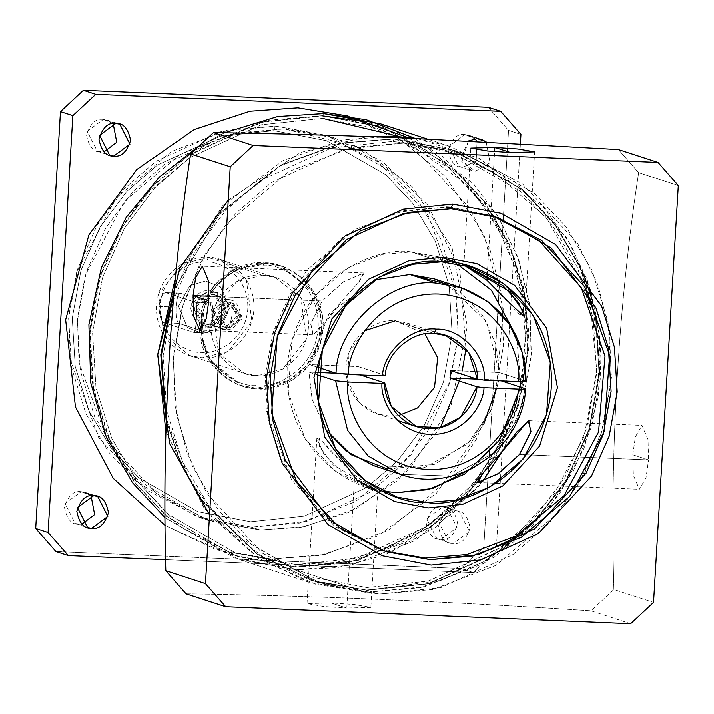 <?xml version="1.0" encoding="UTF-8"?>
<svg xmlns="http://www.w3.org/2000/svg" width="714" height="714" viewBox="0 0 714 714"><rect width="100%" height="100%" fill="white"/><g stroke="black" fill="none" stroke-linecap="round" stroke-linejoin="round"><path stroke-width="0.54" stroke-dasharray="3.57 2.68" d="M526.164 381.374L499.211 372.529L495.632 343.711L482.744 315.615L461.226 292.883L434.433 278.951M178.848 323.388C176.661 321.702 175.724 316.284 176.028 307.136L158.981 306.422C159.392 315.668 161.078 321.121 164.05 322.764L178.848 323.388L208.586 333.054L213.2 319.22L210.38 302.968L180.633 293.302C178.339 293.525 176.804 298.14 176.028 307.136C175.724 316.284 176.661 321.702 178.848 323.388L164.05 322.764L193.789 332.429L208.586 333.054L178.848 323.388M229.239 328.244L231.845 316.32L229.239 328.244L217.815 315.204L230.729 303.173L242.162 316.222L229.239 328.244L241.662 319.104L233.88 303.745L230.729 303.173L218.314 312.321L226.097 327.681L229.239 328.244L222.375 326.476L214.593 311.117L227.016 301.968L230.158 302.531L237.941 317.891L225.526 327.039L229.239 328.244M225.374 329.547C218.422 330.109 213.843 324.897 211.656 313.892C215.137 303.129 220.305 298.318 227.159 299.461C234.121 298.898 238.69 304.11 240.877 315.115C237.405 325.879 232.228 330.689 225.374 329.547L240.279 318.569L230.934 300.139L227.159 299.461L212.263 310.438L221.599 328.868L225.374 329.547L206.73 324.031L197.394 305.601L212.29 294.623L216.065 295.31L225.41 313.741L210.505 324.709L225.374 329.547M225.526 327.039L238.449 315.017L227.016 301.968L214.093 313.99L225.526 327.039M210.353 327.217C202.24 327.878 196.903 321.791 194.351 308.957C198.412 296.399 204.445 290.785 212.442 292.124C220.564 291.464 225.892 297.551 228.444 310.385C224.383 322.942 218.359 328.556 210.353 327.217L227.748 314.419L216.851 292.91L212.442 292.124L195.056 304.923L205.953 326.423L210.353 327.217L202.232 325.218L191.334 303.718L208.729 290.91L213.129 291.705L224.026 313.205L206.641 326.012L210.353 327.217M210.505 324.709C217.359 325.861 222.527 321.05 226.008 310.287C223.821 299.282 219.252 294.061 212.29 294.623C205.436 293.481 200.268 298.291 196.787 309.055C198.974 320.059 203.544 325.281 210.505 324.709M206.641 326.012C214.637 327.342 220.671 321.737 224.732 309.18C222.179 296.337 216.842 290.25 208.729 290.91C200.723 289.581 194.699 295.185 190.638 307.743C193.191 320.586 198.519 326.673 206.641 326.012L202.41 333.483L187.425 327.601L178.482 306.181L189.924 285.627L205.525 281.021L220.501 286.903L229.444 308.323L218.011 328.877L202.41 333.483L206.641 326.012M206.649 262.127C219.573 260.851 249.186 275.666 247.794 309.091C245.214 342.47 213.995 354.733 201.286 352.377C188.353 353.653 158.749 338.838 160.132 305.413C162.712 272.043 193.931 259.771 206.649 262.127C193.931 259.771 162.712 272.043 160.132 305.413C158.749 338.838 188.353 353.653 201.286 352.377C213.995 354.733 245.214 342.47 247.794 309.091C249.186 275.666 219.573 260.851 206.649 262.127L208.185 257.513C222.545 256.094 255.451 272.561 253.907 309.697C251.042 346.781 216.351 360.409 202.223 357.794C187.862 359.213 154.956 342.756 156.5 305.61C159.374 268.526 194.056 254.907 208.185 257.513L206.649 262.127M202.41 333.483L218.011 328.877L229.444 308.323L220.501 286.903L205.525 281.021L189.924 285.627L178.482 306.181L187.425 327.601L202.41 333.483M165.835 292.678L195.574 302.343C197.974 302.861 196.082 334.812 193.789 332.429C196.082 334.812 197.974 302.861 195.574 302.343L210.38 302.968C215.11 299.059 212.683 339.837 208.586 333.054L193.789 332.429L164.05 322.764C161.078 321.121 159.392 315.668 158.981 306.422L176.028 307.136C176.804 298.14 178.339 293.525 180.633 293.302L165.559 292.633L180.633 293.302L210.38 302.968L195.574 302.343L165.835 292.678C162.756 292.802 160.471 297.381 158.981 306.422C160.471 297.381 162.756 292.802 165.835 292.678L180.633 293.302M193.789 332.429L208.586 333.054M208.185 257.513L182.195 263.894L158.508 294.088L164.033 335.437L189.638 355.536L202.223 357.794L228.212 351.422L251.899 321.22L246.375 279.87L220.769 259.78L208.185 257.513L262.707 275.238L275.292 277.505L300.897 297.595L306.422 338.945L282.735 369.138L256.745 375.519L244.161 373.252L218.555 353.162L213.031 311.813L236.718 281.619L262.707 275.238L208.185 257.513M263.305 265.215C280.54 263.511 320.024 283.262 318.167 327.833C314.731 372.333 273.105 388.684 256.156 385.551C238.913 387.247 199.438 367.496 201.286 322.933C204.722 278.424 246.348 262.074 263.305 265.215C246.348 262.074 204.722 278.424 201.286 322.933C199.438 367.496 238.913 387.247 256.156 385.551C273.105 388.684 314.731 372.333 318.167 327.833C320.024 283.262 280.54 263.511 263.305 265.215L264.073 262.904C282.03 261.137 323.147 281.709 321.229 328.137C317.641 374.484 274.283 391.522 256.621 388.255C238.663 390.031 197.537 369.45 199.465 323.031C203.053 276.675 246.41 259.637 264.073 262.904L263.305 265.215M262.707 275.238C248.579 272.623 213.897 286.252 211.023 323.335C209.479 360.481 242.385 376.938 256.745 375.519C270.874 378.134 305.565 364.506 308.43 327.423C309.974 290.286 277.068 273.819 262.707 275.238M264.073 262.904L231.586 270.874L214.191 285.546L201.973 308.627L200 335.946L208.881 360.311L240.895 385.426L256.621 388.255L289.108 380.285L306.502 365.613L318.721 342.533L320.693 315.213L311.813 290.848L279.799 265.733L264.073 262.904L281.655 266.34L313.669 291.455L322.549 315.82L320.577 343.139L308.359 366.22L290.964 380.883L258.486 388.862L242.751 386.033L210.737 360.918L201.857 336.553L203.829 309.233L216.056 286.153L233.442 271.481L265.929 263.511L264.073 262.904M273.819 130.635L326.539 140.694L385.462 174.528L412.951 203.606L435.272 241.189L449.16 285.77L452.149 334.152L443.448 382.035L424.33 425.232L397.671 460.762L366.88 487.403L304.235 516.142L250.587 521.729L197.867 511.679L138.944 477.844L111.455 448.767L89.143 411.184L75.247 366.603L72.266 318.221L80.968 270.329L100.076 227.132L126.735 191.602L157.535 164.97L220.171 136.231L273.819 130.635L220.171 136.231L157.535 164.97L126.735 191.602L100.076 227.132L80.968 270.329L72.266 318.221L75.247 366.603L89.143 411.184L111.455 448.767L138.944 477.844L197.867 511.679L250.587 521.729L304.235 516.142L366.88 487.403L397.671 460.762L424.33 425.232L443.448 382.035L452.149 334.152L449.16 285.77L435.272 241.189L412.951 203.606L385.462 174.528L326.539 140.694L273.819 130.635L275.363 126.03L329.431 136.338L389.862 171.039L418.056 200.866L440.949 239.413L455.193 285.136L458.254 334.759L449.329 383.873L429.73 428.177L402.384 464.618L370.798 491.937L306.556 521.416L251.524 527.146L197.457 516.838L137.026 482.137L108.831 452.31L85.939 413.763L71.695 368.04L68.633 318.417L77.558 269.303L97.158 224.999L124.504 188.558L156.089 161.239L220.331 131.76L275.363 126.03L273.819 130.635M265.929 263.511C248.267 260.244 204.909 277.282 201.33 323.629C199.402 370.057 240.52 390.629 258.486 388.862C276.139 392.129 319.497 375.091 323.085 328.735C325.013 282.316 283.886 261.735 265.929 263.511M440.386 427.57L397.564 480.522L348.129 512.652L300.942 527.289L260.199 529.966L209.862 520.917L156.562 493.561L107.421 440.547L79.004 362.569L77.478 318.569L85.323 275.149L124.432 201.303L180.089 154.358L236.066 132.929L284.038 128.85L334.375 137.9L382.285 161.435L428.025 205.409L459.905 270.776L465.939 348.95M462.199 370.977L460.369 378.438M356.206 146.54L284.038 128.85L229.007 134.58L164.764 164.059L133.179 191.379L105.833 227.82L86.233 272.123L77.308 321.238L80.37 370.861L94.614 416.583L117.507 455.13L145.701 484.958L206.132 519.658L260.199 529.966L251.524 527.146L299.496 523.067L355.474 501.639L411.13 454.693L450.239 380.848L458.085 337.427L456.558 293.418L428.141 215.45L379 162.435L325.7 135.08L275.363 126.03L227.391 130.109L171.414 151.538L115.757 198.483L76.648 272.329L68.803 315.749L70.329 359.749L98.746 437.727L147.896 490.741L201.187 518.096L251.524 527.146L260.199 529.966L304.575 526.62L356.215 508.743L409.086 469.509L450.918 406.123L467.295 326.325L452.042 247.856L412.683 187.229L363.346 150.083M488.278 107.252L508.538 130.367L483.771 547.227L460.869 568.54L55.96 551.565L460.869 568.54L483.771 547.227L508.538 130.367L520.925 134.402L508.538 130.367L488.278 107.252M81.226 491.669C73.801 490.429 68.196 495.641 64.43 507.297C66.795 519.221 71.748 524.87 79.29 524.255L81.842 524.156L75.202 523.523L65.081 503.557L81.226 491.669L85.314 492.401L91.062 495.802L81.226 491.669L93.614 495.694L81.226 491.669M442.832 506.824C435.397 505.592 429.801 510.796 426.035 522.461C428.4 534.375 433.353 540.034 440.895 539.418C448.321 540.659 453.917 535.446 457.692 523.79C455.318 511.867 450.364 506.217 442.832 506.824L446.919 507.565L457.04 527.53L440.895 539.418L436.807 538.686L426.686 518.712L442.832 506.824L455.22 510.858L439.074 522.746L449.195 542.711L453.283 543.443L469.428 531.564L459.307 511.59L442.832 506.824M464.948 134.553C457.522 133.313 451.917 138.525 448.151 150.19C450.516 162.105 455.47 167.763 463.011 167.147L476.167 161.025L477.041 141.336L476.167 161.025L463.011 167.147L458.924 166.416L448.803 146.441L464.948 134.553L469.036 135.294L474.783 138.686L464.948 134.553L477.336 138.587L464.948 134.553M103.343 119.399C95.917 118.158 90.312 123.37 86.546 135.026C88.911 146.95 93.864 152.6 101.406 151.984L103.958 151.886L97.318 151.252L87.197 131.287L103.343 119.399L107.43 120.13L113.178 123.531L103.343 119.399L115.73 123.424L103.343 119.399M520.381 143.675L496.159 551.262L483.771 547.227L496.159 551.262L473.266 572.566L460.869 568.54L473.266 572.566L165.621 559.669L473.266 572.566L496.159 551.262L520.381 143.675M468.491 140.899L460.726 157.874L471.311 170.441L475.399 171.173L490.09 162.765L486.109 141.8L490.09 162.765L475.399 171.173L461.708 161.409L468.491 140.899M483.762 424.107L436.37 493.32L377.519 536L320.309 555.438L271.106 559.071L221.295 550.976L165.211 525.477L214.477 548.879L271.106 559.071L325.066 554.475L388.041 530.368L450.659 477.559L476.327 439.288L494.659 394.476L503.477 345.63L501.764 296.123L489.956 249.445L469.794 208.408L414.504 148.762L354.546 117.988L348.164 116.025L395.377 136.231M397.805 137.659L445.268 176.287L483.887 234.674L503.236 309.01L496.4 388.193M455.22 510.858C462.761 510.242 467.715 515.901 470.08 527.816C466.313 539.481 460.717 544.684 453.283 543.443C445.75 544.059 440.797 538.41 438.423 526.486C442.198 514.83 447.794 509.617 455.22 510.858M295.266 566.925L238.637 556.741L178.678 525.968L123.388 466.322L103.227 425.285L91.419 378.598L89.705 329.1L98.523 280.254L116.855 235.433L142.523 197.171L205.141 144.362L268.116 120.255L322.076 115.659L378.706 125.843L438.673 156.616L493.963 216.262L514.116 257.299L525.923 303.977L527.637 353.484L518.819 402.33L500.487 447.151L474.819 485.413L412.201 538.222L349.235 562.329L295.266 566.925L271.106 559.071L295.266 566.925L357.17 560.472L429.444 527.307L464.984 496.569L495.748 455.577L517.793 405.739L527.842 350.476L524.397 294.659L508.359 243.215L482.61 199.858L450.9 166.3L382.909 127.262L322.076 115.659L260.173 122.112L187.898 155.268L152.359 186.006L121.603 227.007L99.549 276.845L89.509 332.099L92.954 387.925L108.983 439.36L134.732 482.726L166.451 516.284L234.442 555.322L295.266 566.925L296.033 564.613L235.879 553.145L168.647 514.535L137.284 481.361L111.821 438.476L95.971 387.604L92.561 332.403L102.495 277.764L124.298 228.471L154.724 187.934L189.862 157.544L261.333 124.745L322.549 118.363L261.333 124.745L189.862 157.544L154.724 187.934L124.298 228.471L102.495 277.764L92.561 332.403L95.971 387.604L111.821 438.476L137.284 481.361L168.647 514.535L235.879 553.145L296.033 564.613L295.266 566.925M399.438 136.49L466.661 184.355L495.596 222.911L516.57 270.633L526.102 324.692L522.255 380.571L505.441 433.139L478.255 478.184M476.774 480.076L430.497 524.192L381.571 550.503L335.857 562.516L296.033 564.613L357.25 558.232L428.73 525.442L463.868 495.052L494.284 454.506L516.088 405.222L526.022 350.574L522.621 295.373L506.761 244.509L481.298 201.625L449.936 168.442L382.704 129.841L322.549 118.363M406.784 137.15L463.199 177.242L509.368 244.286L523.362 286.742L528.833 332.724L524.942 379.455L512.018 423.973L465.296 497.096L405.284 542.533L346.433 563.23L295.891 567.121L235.058 555.528L167.067 516.481L135.357 482.932L109.608 439.565L93.57 388.121L90.125 332.305L100.174 277.05L122.219 227.204L152.983 186.211L188.514 155.473L260.797 122.317L322.701 115.864L260.797 122.317L188.514 155.473L152.983 186.211L122.219 227.204L100.174 277.05L90.125 332.305L93.57 388.121L109.608 439.565L135.357 482.932L167.067 516.481L235.058 555.528L295.891 567.121L357.794 560.668L430.069 527.512L465.599 496.774L496.364 455.782L518.418 405.936L528.458 350.681L525.013 294.855L508.984 243.42L483.235 200.054L451.516 166.496L383.525 127.458L322.701 115.864L323.469 113.553L322.701 115.864M414.45 138.114L473.784 184.239L499.363 218.698L518.908 260.298L530.029 307.297L531.091 356.875L521.747 405.597L503.067 450.195M482.753 481.343L435.237 527.494L384.73 555.055L337.481 567.63L296.355 569.834L234.379 557.937L165.157 517.811L239.101 559.535L296.355 569.834L350.922 565.185L414.593 540.81L477.907 487.412L503.861 448.722L522.398 403.41L531.314 354.019L529.574 303.968L517.641 256.772L497.256 215.271L441.35 154.965L380.723 123.852M196.877 147.584L224.517 132.768L196.877 147.584M165.862 431.559L204.32 508.413L259.12 558.705L315.588 584.266L365.746 592.388L366.523 590.085L428.418 583.633L500.701 550.467L536.232 519.738L566.996 478.737L589.05 428.9L599.091 373.636L595.646 317.819L579.616 266.384L553.859 223.018L522.148 189.46L454.158 150.422L393.334 138.819L341.524 142.97L281.137 164.889L220.099 212.986L174.216 289.795L220.099 212.986L281.137 164.889L341.524 142.97L393.334 138.819L454.158 150.422L522.148 189.46L553.859 223.018L579.616 266.384L595.646 317.819L599.091 373.636L589.05 428.9L566.996 478.737L536.232 519.738L500.701 550.467L428.418 583.633L366.523 590.085L365.746 592.388L296.355 569.834L365.746 592.388L424.785 586.738L493.767 557.456L528.405 530.261L559.606 493.677L583.972 448.428L598.341 396.922L600.733 342.988L591.005 291.035L570.914 244.92L543.425 207.069L478.916 158.151L416.762 138.462L450.115 146.406L510.742 177.518L566.648 237.833L587.033 279.326L598.966 326.521L600.706 376.581L591.79 425.963L573.253 471.285L547.299 509.974L483.985 563.364L420.314 587.738L365.746 592.388L308.493 582.089L258.361 558.223L209.541 514.928M228.248 200.125L300.764 152.377L367.853 136.517M366.523 590.085L315.311 581.58L257.665 554.546L202.544 501.246L180.847 463.877L166.166 420.537L180.847 463.877L202.544 501.246L257.665 554.546L315.311 581.58L366.523 590.085M392.861 136.115L342.149 139.971L283.128 160.516L222.786 205.641L175.323 278.415M585.409 288.001L546.442 217.681L493.936 172.056L440.583 148.807L393.182 141.327L453.336 152.796L520.568 191.406L551.931 224.589L577.394 267.473L593.245 318.337L596.654 373.538L586.721 428.186L564.917 477.47L534.5 518.007L499.354 548.406L427.882 581.196L366.666 587.577L306.511 576.109L239.279 537.499L207.917 504.316L182.454 461.431L166.603 410.568L163.194 355.367L173.127 300.719L194.931 251.435L225.347 210.898L260.494 180.499L331.965 147.709L393.182 141.327L331.965 147.709L260.494 180.499L225.347 210.898L194.931 251.435L173.127 300.719L163.194 355.367L166.603 410.568L182.454 461.431L207.917 504.316L239.279 537.499L306.511 576.109L366.666 587.577L428.73 580.973L501.174 547.12M395.145 320.845L433.889 333.438L395.145 320.845L407.105 322.996L424.955 333.956L395.145 320.845C381.722 318.364 348.771 331.314 346.049 366.541C344.585 401.821 375.841 417.458 389.487 416.11L398.421 415.602L389.487 416.11L377.527 413.959L359.945 403.276L347.254 380.589L349.182 351.94L364.738 330.752M514.981 536.437L554.76 493.187L584.061 436.263L596.806 370.727L590.299 304.753M583.981 275.425L557.527 227.311L523.674 190.442L450.579 149.208L393.949 139.025L341.747 143.246L280.897 165.559L219.555 214.503L193.565 250.212L173.966 292.445L193.565 250.212L219.555 214.503L280.897 165.559L341.747 143.246L393.949 139.025L393.182 141.327L393.949 139.025L454.782 150.618L522.764 189.665L554.483 223.214L580.232 266.581L596.261 318.016L599.706 373.841L589.666 429.096L567.612 478.942L536.857 519.935L501.317 550.673L429.043 583.829L367.139 590.282L315.552 581.669L257.495 554.216L202.178 500.068L180.597 462.154L166.228 418.27L189.665 480.236L226.079 528.351L268.259 561.025L310.51 580.098L367.139 590.282L440.645 580.544L482.941 562.221L525.397 531.287L563.043 486.368L589.702 428.98L600.081 364.292L592.165 300.014M383.695 550.931L334.58 526.218L291.571 479.826L266.715 411.594L272.239 335.107L306.458 270.481L355.161 229.408L404.142 210.666L446.116 207.087L492.633 215.833L451.498 207.399M446.116 207.087L451.069 208.702L446.116 207.087L397.966 212.103L341.747 237.896L290.187 293.686L273.034 332.456L265.224 375.43L267.902 418.85L280.37 458.861L325.066 518.685L377.947 549.048L425.258 558.071M447.428 284.297L486.636 321.916L499.211 372.529L450.436 370.477L499.211 372.529L525.852 381.187L522.273 352.377L509.394 324.272L487.867 301.54L461.074 287.608M385.158 375.377L358.187 366.612L357.741 374.136L360.231 374.939L357.741 374.136L336.035 373.226L357.741 374.136L358.187 366.612L385.158 375.377M400.42 474.337L451.31 476.051L493.669 453.024L517.248 419.868L525.37 389.05L517.239 419.877L493.651 453.033L451.284 476.059L400.384 474.328M678.3 185.56L638.646 172.663L618.386 149.547L638.646 172.663L678.3 185.56M630.632 623.724L590.978 610.836L613.879 589.523L653.533 602.411L613.879 589.523C609.738 451.453 618.627 302.441 638.646 172.663C618.627 302.441 609.738 451.453 613.879 589.523L590.978 610.836L630.632 623.724M648.553 459.887L632.809 454.773L648.553 459.887L646.009 477.809L639.342 489.277L633.345 475.14L632.809 454.773L635.353 436.852L642.02 425.392L648.017 439.529L648.553 459.887L519.453 454.479L648.553 459.887M405.722 142.854L462.351 153.037L522.309 183.801L577.599 243.447L597.761 284.484L609.569 331.171L611.282 380.669L602.464 429.516L584.132 474.337L558.464 512.598L495.846 565.408L432.871 589.514L378.911 594.11L367.139 590.282L378.911 594.11L322.282 583.927L262.324 553.154L207.033 493.508L186.872 452.471L175.064 405.793L173.35 356.286L182.168 307.439L200.5 262.627L226.168 224.357L288.786 171.547L351.761 147.441L405.722 142.854L406.605 138.025L405.722 142.854L343.818 149.297L271.543 182.463L236.004 213.2L205.239 254.193L183.195 304.03L173.154 359.294L176.599 415.111L192.628 466.554L218.377 509.921L250.096 543.47L318.078 582.517L378.911 594.11L440.815 587.658L513.089 554.501L548.629 523.764L579.384 482.771L601.438 432.925L611.479 377.67L608.033 321.844L592.004 270.41L566.256 227.043L534.536 193.485L466.554 154.447L405.722 142.854M186.068 593.861C304.476 595.387 448.99 601.465 590.978 610.836C448.99 601.465 304.476 595.387 186.068 593.861M346.799 608.087L331.064 602.973L346.799 608.087L323.665 606.525L307.02 603.633L331.064 602.973L354.189 604.535L370.843 607.427L346.799 608.087L354.697 475.185L377.786 490.5L366.032 486.109L342.211 472.614L323.986 454.184L316.837 438.378L321.229 440.136L330.546 451.069L354.697 475.185L346.799 608.087M317.721 374.939L308.966 372.092L312.072 399.126L325.959 429.774L312.072 399.126L308.966 372.092L317.721 374.939M373.743 465.671L424.794 467.367L467.215 444.188L490.741 410.907L498.765 380.044L501.255 380.857L498.765 380.044L477.059 379.134L498.765 380.044L491.696 408.631L471.57 439.86L434.781 464.27L387.39 468.973M317.935 372.467L308.966 372.092L317.935 372.467M318.524 367.531L309.412 364.568L358.187 366.612L309.412 364.568L318.524 367.531M374.68 279.879L329.002 313.785L309.412 364.568L329.002 313.785L374.68 279.879M464.975 265.287L463.841 264.992L464.975 265.287M487.251 275.051L494.588 151.564L487.251 275.051M382.267 491.062L366.737 487.216L334.759 470.803L305.271 438.994L288.224 392.209L292.008 339.757L315.472 295.444L348.869 267.277L382.454 254.425L411.237 251.971L441.439 257.406L456.273 263.412L411.237 251.971C377.331 245.696 294.088 278.406 287.198 367.407C283.503 456.541 362.462 496.043 396.939 492.642M474.176 467.295L503.62 433.666L519.685 389.157M520.631 381.651L516.641 336.687L520.631 381.651M411.237 251.971L441.6 261.842L411.237 251.971M322.175 301.013L310.688 324.129L313.375 334.812L342.836 299.987L359.428 281.566L363.48 273.034L342.943 282.137L322.175 301.013L343.702 281.655L364.238 273.007L358.49 282.548L341.703 301.362L324.754 323.683L312.884 334.848L310.822 323.496L322.175 301.013L209.006 296.265L322.175 301.013M354.697 475.185L319.167 438.155L319.337 446.393L333.286 465.019L375.573 489.831L354.697 475.185M520.051 314.972L486.939 280.307M233.88 303.745L230.158 302.531M226.097 327.681L222.375 326.476M230.934 300.139L216.065 295.31M221.599 328.868L206.73 324.031M216.851 292.91L213.129 291.705M205.953 326.423L202.232 325.218M189.638 355.536L244.161 373.252M220.769 259.78L275.292 277.505M240.895 385.426L242.751 386.033M279.799 265.733L281.655 266.34M209.862 520.917L201.187 518.096M334.375 137.9L325.7 135.08M107.43 120.13L119.827 124.156M97.318 151.252L109.706 155.277M469.036 135.294L481.432 139.319M458.924 166.416L471.311 170.441M446.919 507.565L459.307 511.59M436.807 538.686L449.195 542.711M85.314 492.401L97.711 496.435M75.202 523.523L87.59 527.548M238.637 556.741L214.477 548.879M378.706 125.843L354.546 117.988M308.493 582.089L239.101 559.535M450.115 146.406L427.061 138.918M490.161 215.012L495.114 216.619M381.214 550.146L386.167 551.761M407.105 322.996L445.848 335.589M377.527 413.959L397.743 420.537M462.351 153.037L450.579 149.208M310.51 580.098L322.282 583.927M524.799 317.114L534.616 151.85M463.841 264.992L470.794 148.066M528.753 420.644L642.02 425.392M477.389 482.486L639.342 489.277M377.786 490.5L370.843 607.427M316.837 438.378L307.02 603.633M366.737 487.216L397.091 497.078M364.238 273.007L202.294 266.215M312.884 334.848L199.617 330.1"/><path stroke-width="1.07" d="M526.164 381.374C524.701 335.259 503.004 304.003 461.074 287.608L434.433 278.951L409.898 274.533L436.54 283.19L461.074 287.608L487.867 301.54L509.394 324.272L522.273 352.377L525.852 381.187C526.78 381.651 524.353 381.785 518.587 381.579C522.193 355.438 498.354 297.292 438.423 294.025C378.393 292.258 347.789 348.129 348.28 374.439L382.427 375.876L385.158 375.377C386.506 352.894 412.219 330.76 433.889 333.438L436.334 329.127C412.264 326.119 383.704 350.886 382.427 375.876C383.704 350.886 412.264 326.119 436.334 329.127L433.889 333.438C455.773 332.59 478.737 356.759 477.407 379.25L484.44 380.151C486.127 355.179 460.637 328.154 436.334 329.127C460.637 328.154 486.127 355.179 484.44 380.151L518.587 381.579C524.353 381.785 526.78 381.651 525.852 381.187M465.939 348.95L462.199 370.977M460.369 378.438L440.386 427.57M83.368 90.276L488.278 107.252L83.368 90.276L60.467 111.589L83.368 90.276L95.756 94.302L83.368 90.276M55.96 551.565L35.7 528.44L60.467 111.589L35.7 528.44L55.96 551.565L68.348 555.59L55.96 551.565M363.346 150.083L356.206 146.54M81.842 524.156L94.641 514.535L91.062 495.802L94.641 514.535L81.842 524.156M477.041 141.336L474.783 138.686L477.041 141.336M103.958 151.886L116.757 142.256L113.178 123.531L116.757 142.256L103.958 151.886M520.925 134.402L520.381 143.675L520.925 134.402L500.666 111.277L488.278 107.252L500.666 111.277L520.925 134.402M165.621 559.669L68.348 555.59L48.088 532.474L35.7 528.44L48.088 532.474L72.855 115.614L60.467 111.589L72.855 115.614L95.756 94.302L500.666 111.277L95.756 94.302L72.855 115.614L48.088 532.474L68.348 555.59L165.621 559.669M115.73 123.424L99.585 135.312L109.706 155.277L113.803 156.018L129.948 144.13L119.827 124.156L115.73 123.424C123.272 122.808 128.225 128.466 130.591 140.381C126.824 152.046 121.228 157.258 113.803 156.018C106.261 156.625 101.308 150.975 98.934 139.052C102.709 127.395 108.305 122.183 115.73 123.424M477.336 138.587L468.491 140.899L477.336 138.587L486.109 141.8L481.432 139.319L477.336 138.587M93.614 495.694L77.469 507.583L87.59 527.548L91.678 528.289L107.823 516.4L97.711 496.435L93.614 495.694C101.156 495.088 106.109 500.737 108.474 512.652C104.708 524.317 99.112 529.529 91.678 528.289C84.145 528.895 79.192 523.246 76.817 511.331C80.593 499.666 86.189 494.454 93.614 495.694M165.211 525.477L113.231 478.291L75.461 406.891L65.652 319.801L88.848 235.084L136.695 169.584L194.36 129.457L249.998 111.197L297.916 107.805L348.164 116.025L297.916 107.805L249.998 111.197L194.36 129.457L136.695 169.584L88.848 235.084L65.652 319.801L75.461 406.891L113.231 478.291L165.211 525.477M395.377 136.231L397.805 137.659M496.4 388.193L483.762 424.107M322.549 118.363L399.438 136.49M478.255 478.184L476.774 480.076M322.701 115.864L362.382 121.309L406.784 137.15M427.061 138.918L380.723 123.852L323.469 113.553L277.603 116.525L224.517 132.768L277.603 116.525L323.469 113.553L366.344 119.729L414.45 138.114M503.067 450.195L482.753 481.343M165.157 517.811L132.411 482.539L106.252 436.852L90.758 382.82L88.902 324.647L101.343 267.821L126.119 217.493L159.392 177.045L196.877 147.584L159.392 177.045L126.119 217.493L101.343 267.821L88.902 324.647L90.758 382.82L106.252 436.852L132.411 482.539L165.157 517.811M209.541 514.928L169.557 443.465L157.705 354.956L179.982 267.884L228.248 200.125M367.853 136.517L392.861 136.115L416.762 138.462L392.861 136.115M166.166 420.537L160.793 354.742L174.216 289.795L160.793 354.742L166.166 420.537M175.323 278.415L157.74 354.403L165.862 431.559M347.834 381.963C344.228 408.105 368.058 466.26 427.998 469.517C488.019 471.285 518.632 415.414 518.141 389.103C518.632 415.414 488.019 471.285 427.998 469.517C368.058 466.26 344.228 408.105 347.834 381.963L381.972 383.391L384.712 382.9L360.231 374.939L384.712 382.9L391.254 406.328L416.298 426.561L440.306 427.588L460.664 417.137L476.961 386.774C476.577 401.206 459.45 429.774 428.23 428.712C397.038 427.159 383.382 397.305 384.712 382.9L381.972 383.391C380.366 399.269 395.297 432.666 430.078 434.424C464.894 435.585 483.717 403.597 483.994 387.675L476.961 386.774L449.99 378.001L450.436 370.477L477.407 379.25L468.821 352.636L445.848 335.589L433.889 333.438C412.219 330.76 386.506 352.894 385.158 375.377L382.427 375.876L348.28 374.439C347.789 348.129 378.393 292.258 438.423 294.025C498.354 297.292 522.193 355.438 518.587 381.579L484.44 380.151L477.407 379.25L450.436 370.477L449.99 378.001L476.961 386.774L483.994 387.675C483.717 403.597 464.894 435.585 430.078 434.424C395.297 432.666 380.366 399.269 381.972 383.391L347.825 381.963L335.607 380.749L347.602 430.319L368.263 456.076L400.42 474.337M398.421 415.602L417.547 407.935L434.505 387.354L437.7 357.821L424.955 333.956L437.7 357.821L434.505 387.354L417.547 407.935L398.421 415.602M501.174 547.12L514.981 536.437M590.299 304.753L585.409 288.001M166.228 418.27L161.409 354.965L173.966 292.445L161.409 354.965L166.228 418.27M425.258 558.071L466.92 554.564L515.517 536.143L564.006 495.766L598.537 432.059L605.008 356.152L581.285 287.751L539.034 240.618L492.633 215.833L539.034 240.618L581.285 287.751L605.008 356.152L598.537 432.059L564.006 495.766L515.517 536.143L466.92 554.564L425.258 558.071L383.695 550.931M451.069 208.702L409.095 212.272L360.115 231.024L311.42 272.096L277.193 336.713L271.668 413.21L296.533 481.432L339.534 527.824L386.167 551.761L430.221 559.678L472.186 556.108L521.166 537.356L569.87 496.284L604.089 431.667L609.613 355.17L584.757 286.948L541.747 240.556L495.114 216.619L451.069 208.702L498.381 217.716L551.262 248.088L595.958 307.912L608.426 347.923L611.104 391.334L603.294 434.317L586.14 473.079L534.581 528.869L478.362 554.662L430.221 559.678L382.9 550.664L330.029 520.292L285.332 460.468L272.864 420.457L270.178 377.046L277.996 334.063L295.141 295.301L346.709 239.511L402.919 213.718L451.069 208.702L452.605 204.088L403.08 209.247L345.264 235.781L292.222 293.159L274.587 333.036L266.554 377.242L269.303 421.903L282.128 463.047L328.101 524.585L382.49 555.822L431.158 565.095L480.683 559.937L538.499 533.403L591.54 476.024L609.176 436.147L617.217 391.941L614.459 347.29L601.634 306.136L555.662 244.599L501.273 213.37L452.605 204.088L451.069 208.702M461.074 287.608L436.54 283.19C390.906 277.273 336.749 325.798 336.053 373.226L348.28 374.439L336.053 373.226L318.524 367.531L336.053 373.226C336.749 325.798 390.906 277.273 436.54 283.19L409.898 274.533L374.68 279.879L409.898 274.533L447.428 284.297M525.406 388.711L501.255 380.857L525.406 388.711C526.343 389.175 523.915 389.3 518.141 389.103L483.994 387.675L518.141 389.103C523.915 389.3 526.343 389.175 525.406 388.711L525.718 388.898C521.916 449.293 455.88 494.534 400.384 474.328L368.237 456.059L347.593 430.301L335.607 380.749L317.721 374.939L335.607 380.749L347.825 381.963M364.738 330.752L395.145 320.845M658.04 162.435L678.3 185.56L653.533 602.411L630.632 623.724L225.722 606.748L186.068 593.861L225.722 606.748L630.632 623.724L653.533 602.411L678.3 185.56L658.04 162.435L618.386 149.547L658.04 162.435L253.131 145.46L658.04 162.435M592.165 300.014L583.981 275.425M213.477 132.572L253.131 145.46L213.477 132.572L190.576 153.885L230.229 166.773L253.131 145.46L230.229 166.773L205.462 583.633L225.722 606.748L205.462 583.633L165.809 570.736L186.068 593.861L165.809 570.736C161.962 428.07 170.218 289.116 190.576 153.885L213.477 132.572C273.319 133.447 337.695 135.267 406.605 138.025C337.695 135.267 273.319 133.447 213.477 132.572M618.386 149.547L406.605 138.025L618.386 149.547M494.838 147.396L510.572 152.519L494.838 147.396L470.794 148.066L487.439 150.949L510.572 152.519L534.616 151.85L517.971 148.967L494.838 147.396L494.588 151.564L494.838 147.396M451.498 207.399L446.116 207.087M443.135 257.227L476.925 263.671L514.696 285.359L546.621 328.092L557.447 387.684L539.614 446.072L502.781 485.922L462.627 504.343L428.239 507.931L394.44 501.487L356.67 479.799L324.745 437.066L313.928 377.474L331.76 319.087L368.585 279.236L408.747 260.815L443.135 257.227L408.747 260.815L368.585 279.236L331.76 319.087L313.928 377.474L324.745 437.066L356.67 479.799L394.44 501.487L428.239 507.931L462.627 504.343L502.781 485.922L539.614 446.072L557.447 387.684L546.621 328.092L514.696 285.359L476.925 263.671L443.135 257.227L441.6 261.842C476.077 258.432 555.028 297.943 551.333 387.077C544.452 476.077 461.199 508.779 427.293 502.513C392.816 505.914 313.865 466.412 317.56 377.278C324.442 288.277 407.694 255.567 441.6 261.842L443.135 257.227M387.39 468.973L351.101 454.684L325.959 429.774L345.781 450.837L373.743 465.671L400.384 474.328M336.035 373.226L317.935 372.467L336.035 373.226M477.059 379.134L449.99 378.001L477.059 379.134M486.939 280.307L487.251 275.051L486.939 280.307L463.85 265.001L486.939 280.307L511.144 304.485L524.799 317.114L518.605 302.7L502.808 285.529L464.975 265.287L509.144 291.25L523.228 311.152L520.051 314.972M519.453 454.479L530.805 431.997L528.753 420.644L516.882 431.8L499.925 454.131L483.137 472.945L477.389 482.486L497.935 473.837L519.453 454.479L498.693 473.346L478.166 482.459L482.191 473.926L498.791 455.514L528.262 420.671L530.948 431.372L519.453 454.479M452.605 204.088L501.273 213.37L555.662 244.599L601.634 306.136L614.459 347.29L617.217 391.941L609.176 436.147L591.54 476.024L538.499 533.403L480.683 559.937L431.158 565.095L382.49 555.822L328.101 524.585L282.128 463.047L269.303 421.903L266.554 377.242L274.587 333.036L292.222 293.159L345.264 235.781L403.08 209.247L452.605 204.088M519.685 389.157L499.345 440.351L464.591 474.132L428.141 489.643L396.939 492.642L432.639 488.483L474.176 467.295M520.006 386.952L520.631 381.651L520.006 386.952M516.641 336.687L491.393 290.223L456.273 263.412L491.393 290.223L516.641 336.687M165.809 570.736L205.462 583.633L230.229 166.773L190.576 153.885C170.218 289.116 161.962 428.07 165.809 570.736M193.083 295.596L208.818 300.71L193.083 295.596L193.619 315.963L199.617 330.1L206.284 318.631L208.818 300.71L208.292 280.343L202.294 266.215L195.618 277.675L193.083 295.596L209.006 296.265L193.083 295.596M396.939 492.642L382.267 491.062M441.6 261.842L412.817 264.287L379.232 277.148L345.835 305.315L322.371 349.619L318.578 402.071L335.625 448.856L365.113 480.674L397.091 497.078L427.293 502.513L456.076 500.059L489.661 487.207L523.059 459.04L546.522 414.727L550.316 362.275L533.269 315.49L503.781 283.681L471.802 267.268L441.6 261.842M397.743 420.537L416.28 426.561M441.439 257.406L471.802 267.268"/></g></svg>
